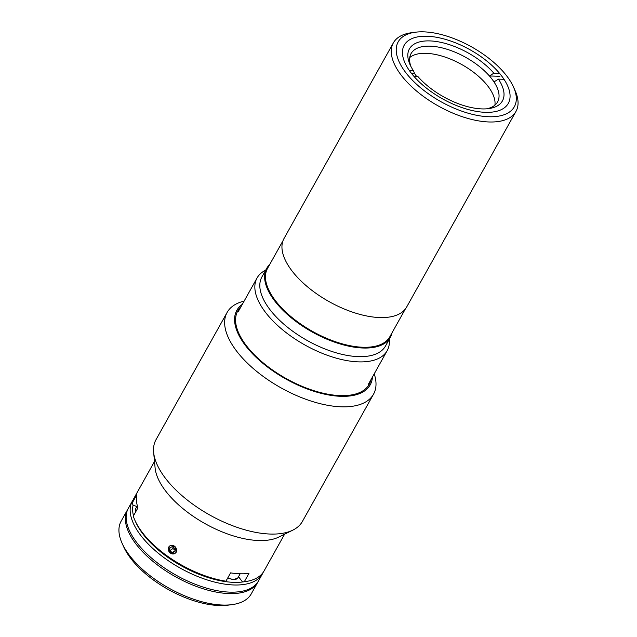<?xml version="1.0" encoding="UTF-8"?>
<svg xmlns="http://www.w3.org/2000/svg" width="637" height="637" viewBox="0 0 637 637"><rect width="100%" height="100%" fill="white"/><g stroke="black" fill="none" stroke-linecap="round" stroke-linejoin="round"><path stroke-width="0.96" d="M485.513 112.335A59.623 28.139 -150.8 0 1 424.68 86.704A59.623 28.139 -150.8 0 1 404.216 45.203A59.623 28.139 -150.8 0 1 427.005 36.245A59.623 28.139 -150.8 0 1 487.838 61.877A59.623 28.139 -150.8 0 1 508.302 103.377A59.623 28.139 -150.8 0 1 485.513 112.335M423.621 31.85A66.511 31.388 -150.8 0 1 513.502 87.03A66.511 31.388 -150.8 0 1 488.898 116.738A66.511 31.388 -150.8 0 1 408.874 76.4A66.511 31.388 -150.8 0 1 415.42 32.216A66.511 31.388 -150.8 0 1 423.621 31.85M513.502 87.03L515.102 90.613A70.237 33.148 -150.8 0 1 515.97 111.427A70.237 33.148 -150.8 0 1 489.128 121.978A70.237 33.148 -150.8 0 1 417.458 91.784A70.237 33.148 -150.8 0 1 393.348 42.894A70.237 33.148 -150.8 0 1 411.526 32.726L415.42 32.216M515.97 111.427L406.669 307.002A70.237 33.148 -150.8 0 1 379.819 317.552A70.237 33.148 -150.8 0 1 308.149 287.359A70.237 33.148 -150.8 0 1 284.038 238.469L393.348 42.894M410.953 66.543A49.559 23.386 -150.8 0 1 411.056 53.596A49.559 23.386 -150.8 0 1 445.191 48.707A49.559 23.386 -150.8 0 1 489.415 75.962A49.559 23.386 -150.8 0 1 491.868 78.94A49.559 23.386 -150.8 0 1 493.986 81.91L498.429 79.131L504.01 79.306M409.726 57.553A49.559 23.386 -150.8 0 1 447.174 57.824A49.559 23.386 -150.8 0 1 487.862 86.114A49.559 23.386 -150.8 0 1 494.901 105.161M416.749 76.583A49.559 23.386 -150.8 0 1 414.639 73.637L411.598 73.542M499.559 73.366L493.858 73.183L489.415 75.962L499.902 76.289M414.639 73.637L413.413 70.683L409.376 70.556M413.413 70.683A53.285 25.146 -150.8 0 1 410.061 64.703A53.285 25.146 -150.8 0 1 433.51 41.158A53.285 25.146 -150.8 0 1 493.858 73.183M414.066 76.504L417.983 76.623A53.285 25.146 -150.8 0 0 488.635 108.616A53.285 25.146 -150.8 0 0 498.429 79.131M493.986 81.91A49.559 23.386 -150.8 0 1 497.577 101.952A49.559 23.386 -150.8 0 1 486.604 108.823M389.279 339.266A74.521 35.17 -150.8 0 1 387.169 350.676A74.521 35.17 -150.8 0 1 332.729 357.102A74.521 35.17 -150.8 0 1 265.645 312.56A74.521 35.17 -150.8 0 1 257.061 277.963A74.521 35.17 -150.8 0 1 265.669 270.192M269.738 264.451A70.795 33.411 29.2 0 0 266.728 268.304L261.918 276.912A70.795 33.411 29.2 0 0 270.072 309.781A70.795 33.411 29.2 0 0 333.804 352.094A70.795 33.411 29.2 0 0 385.52 345.987L390.33 337.387A70.795 33.411 29.2 0 0 392.034 332.801M266.728 268.304A70.795 33.411 29.2 0 0 274.881 301.174A70.795 33.411 29.2 0 0 338.605 343.486A70.795 33.411 29.2 0 0 390.33 337.387M154.496 461.475L133.977 498.198A74.521 35.17 29.2 0 0 132.178 503.039L133.077 505.117A72.658 34.294 29.2 0 0 133.483 515.795M135.315 521.185A72.658 34.294 29.2 0 0 143.166 534.276A72.658 34.294 29.2 0 0 243.207 581.907M263.208 572.305A74.521 35.17 -150.8 0 1 262.484 573.778A74.521 35.17 -150.8 0 1 208.036 580.203A74.521 35.17 -150.8 0 1 140.952 535.661A74.521 35.17 -150.8 0 1 132.377 501.064A74.521 35.17 -150.8 0 1 133.244 499.671M262.484 573.778L258.479 580.944A74.521 35.17 -150.8 0 1 204.031 587.37A74.521 35.17 -150.8 0 1 136.947 542.828A74.521 35.17 -150.8 0 1 128.363 508.23L132.377 501.064M127.567 509.664L121.157 521.138A74.521 35.17 29.2 0 0 122.073 543.218A74.521 35.17 29.2 0 0 129.733 555.735A74.521 35.17 29.2 0 0 231.972 604.64A74.521 35.17 29.2 0 0 251.265 593.851L257.674 582.385A74.521 35.17 -150.8 0 1 203.235 588.803A74.521 35.17 -150.8 0 1 136.151 544.269A74.521 35.17 -150.8 0 1 127.567 509.664A74.521 35.17 -150.8 0 1 127.981 508.963M258.057 581.653A74.521 35.17 -150.8 0 1 257.674 582.385M231.972 604.64L228.078 605.15A70.795 33.411 -150.8 0 1 130.959 558.689A70.795 33.411 -150.8 0 1 123.682 546.801L122.073 543.218M283.027 240.667L267.54 268.384A70.054 33.06 29.2 0 0 275.606 300.903A70.054 33.06 29.2 0 0 338.661 342.778A70.054 33.06 29.2 0 0 389.836 336.734L405.331 309.017M176.218 552.223L175.39 546.928L170.374 545.463M168.733 546.968L169.434 552.327L174.506 553.76M238.509 576.724L242.562 581.987L244.29 581.764A74.521 35.17 29.2 0 0 244.791 581.7A74.521 35.17 29.2 0 0 264.084 570.911L284.604 534.196M244.106 301.134A83.837 39.566 29.2 0 0 227.13 312.417L156.025 439.649A83.837 39.566 29.2 0 0 153.636 452.334L155.094 467.884A74.521 35.17 29.2 0 0 165.795 491.215A74.521 35.17 29.2 0 0 278.839 537.039L292.845 530.127A83.837 39.566 29.2 0 0 302.392 521.456L373.505 394.215A83.837 39.566 29.2 0 0 374.222 373.847M142.561 532.795A74.521 35.17 29.2 0 0 225.936 581.191L224.208 581.422A72.658 34.294 29.2 0 1 143.166 534.276A72.658 34.294 29.2 0 1 135.697 522.069L134.893 520.278A74.521 35.17 29.2 0 0 142.561 532.795M244.29 581.764L248.94 573.443A74.521 35.17 -150.8 0 1 230.586 572.87L225.936 581.191M132.178 503.039L136.82 494.726A74.521 35.17 -150.8 0 0 137.934 507.824L133.292 516.137A74.521 35.17 29.2 0 0 134.893 520.278M153.636 452.334A83.837 39.566 29.2 0 0 165.676 478.578A83.837 39.566 29.2 0 0 292.845 530.127M227.13 312.417A83.837 39.566 29.2 0 0 236.789 351.337A83.837 39.566 29.2 0 0 312.257 401.445A83.837 39.566 29.2 0 0 373.505 394.215M242.331 304.319A76.384 36.054 29.2 0 0 245.643 345.78A76.384 36.054 29.2 0 0 321.86 393.523A76.384 36.054 29.2 0 0 372.438 377.032M240.905 306.867A75.27 35.521 29.2 0 0 238.748 333.167A75.27 35.521 29.2 0 0 246.487 345.803A75.27 35.521 29.2 0 0 349.745 395.195A75.27 35.521 29.2 0 0 371.013 379.588M133.077 505.117L136.867 506.542M242.562 581.987A72.658 34.294 29.2 0 0 242.848 581.955L244.791 581.7M174.434 553.688A4.547 3.918 -126 0 0 176.035 548.083A4.547 3.918 -126 0 0 170.398 545.591A4.547 3.918 -126 0 0 168.797 551.196A4.547 3.918 -126 0 0 174.434 553.688M169.848 550.742L169.888 547.701L172.46 546.594L174.984 548.529L174.944 551.57L172.372 552.677L169.848 550.742L172.906 548.521L174.96 550.089M174.952 550.806L172.372 552.677M172.93 546.96L172.906 548.521M227.839 577.791A10.248 4.833 29.2 0 0 233.93 579.439A10.248 4.833 29.2 0 0 237.848 577.902L233.54 579.71L227.648 578.133M137.321 505.722L135.649 508.708A10.248 4.833 29.2 0 0 135.363 510.229A10.248 4.833 29.2 0 0 135.761 511.71M240.149 573.786L237.848 577.902M368.258 384.509L387.169 350.676M238.15 311.796L257.061 277.963M135.649 508.708L135.633 511.941"/></g></svg>
